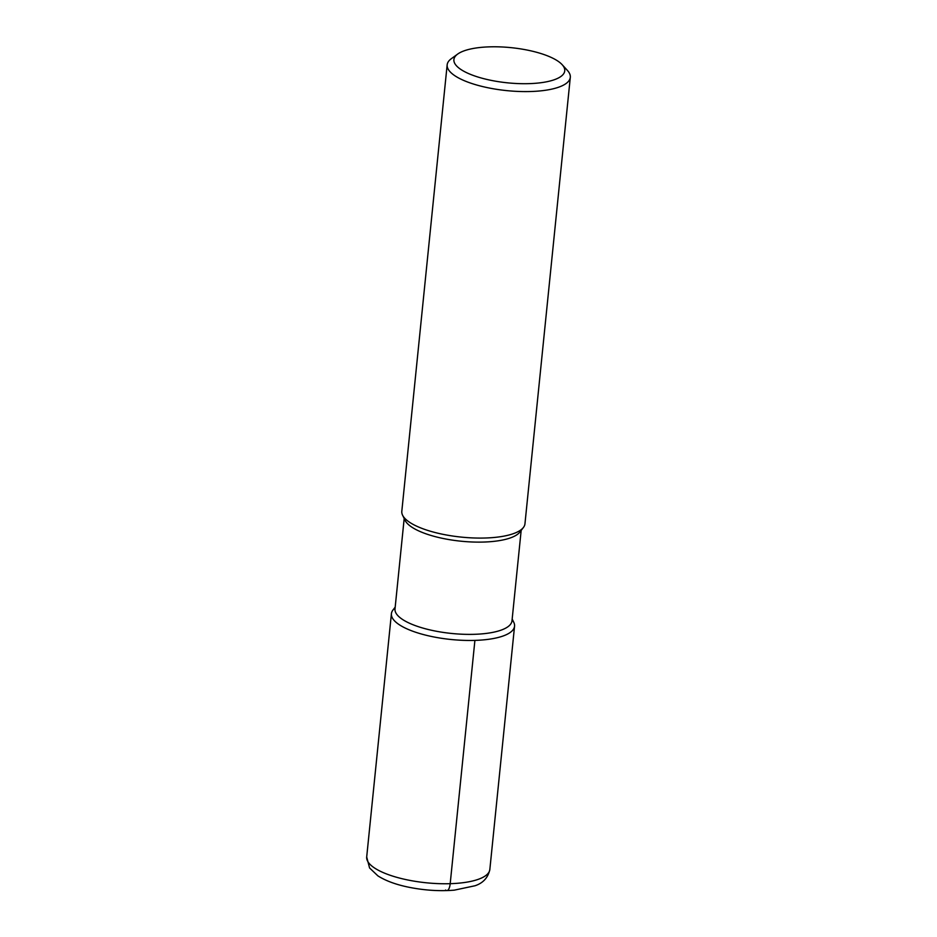 <?xml version="1.0" encoding="UTF-8"?>
<svg xmlns="http://www.w3.org/2000/svg" width="937" height="937" viewBox="0 0 937 937"><rect width="100%" height="100%" fill="white"/><g stroke="black" fill="none" stroke-linecap="round" stroke-linejoin="round"><path stroke-width="1.41" d="M521.171 530.389L511.989 620.833A58.797 18.658 -174.2 0 1 451.611 633.459A58.797 18.658 -174.2 0 1 395.004 608.956L404.187 518.501M513.781 622.309A61.889 19.642 -174.2 0 1 451.002 639.491A61.889 19.642 -174.2 0 1 392.954 610.046L395.18 607.141M521.136 529.71A58.797 18.658 -174.2 0 1 519.894 532.052A58.797 18.658 -174.2 0 1 460.981 541.199A58.797 18.658 -174.2 0 1 405.112 520.398L402.582 515.209A61.889 19.642 -174.2 0 1 401.809 511.321L447.16 64.829A61.889 19.642 -174.2 0 1 451.376 58.656L457.701 54.053A55.705 17.674 -174.2 0 1 489.582 46.85A55.705 17.674 -174.2 0 1 562.153 64.676A55.705 17.674 -174.2 0 1 507.526 82.831A55.705 17.674 -174.2 0 1 457.701 54.053M562.141 64.665L567.424 70.439A61.889 19.642 -174.2 0 1 570.305 77.338L524.954 523.83A61.889 19.642 -174.2 0 1 523.408 527.484A61.889 19.642 -174.2 0 1 461.402 537.112A61.889 19.642 -174.2 0 1 402.582 515.221M570.305 77.338A61.889 19.642 -174.2 0 1 506.753 90.62A61.889 19.642 -174.2 0 1 447.16 64.829M512.094 619.79A61.889 19.642 -174.2 0 1 514.554 626.209A61.889 19.642 -174.2 0 1 451.002 639.491A61.889 19.642 -174.2 0 1 391.408 613.7A61.889 19.642 -174.2 0 1 395.109 607.914M474.907 640.393L450.193 883.685A10.319 3.771 88.2 0 1 445.555 890.009M514.554 626.209L489.84 869.501A61.889 19.642 -174.2 0 1 426.288 882.783A61.889 19.642 -174.2 0 1 366.695 856.992L391.408 613.7M512.176 619.029L513.781 622.32M523.408 527.484L519.894 532.052M489.84 869.501C488.072 877.629 483.141 883.052 475.024 885.758L454.316 890.15C439.734 891.333 424.672 890.384 409.153 887.304C396.199 884.692 385.786 880.874 377.904 875.872L369.576 867.967L366.695 856.992"/></g></svg>
